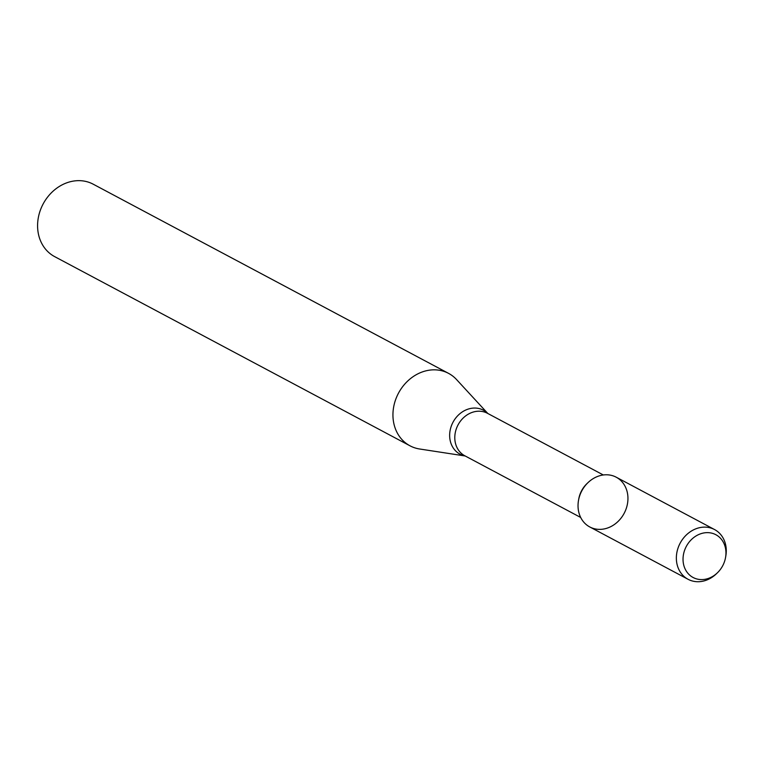<?xml version="1.0" encoding="UTF-8"?>
<svg xmlns="http://www.w3.org/2000/svg" width="764" height="764" viewBox="0 0 764 764"><rect width="100%" height="100%" fill="white"/><g stroke="black" fill="none" stroke-linecap="round" stroke-linejoin="round"><path stroke-width="1.15" d="M725.542 557.577L725.8 556.125A28.172 23.971 118 0 0 714.56 529.557L616.233 477.204A28.172 23.971 118 0 0 598.288 476.192A28.172 23.971 118 0 0 587.917 482.714A28.172 23.971 118 0 0 578.51 500.382A28.172 23.971 118 0 0 601.306 529.318A28.172 23.971 118 0 0 627.903 496.791A28.172 23.971 118 0 0 598.288 476.192A28.172 23.971 118 0 0 578.453 500.687A28.172 23.971 118 0 0 589.751 526.94L688.077 579.293A28.172 23.971 118 0 0 716.393 573.783L717.453 572.761A24.228 20.609 118 0 0 725.542 557.577A24.228 20.609 118 0 0 700.445 533.855A24.228 20.609 118 0 0 684.888 568.445A24.228 20.609 118 0 0 717.453 572.761M587.917 482.714L586.809 483.774A24.076 20.475 118 0 0 578.778 498.873L578.51 500.382M487.843 413.505L456.566 379.574A41.027 34.905 118 0 0 448.573 373.376A41.027 34.905 118 0 0 422.435 371.896A41.027 34.905 118 0 0 393.555 407.575A41.027 34.905 118 0 0 410.01 445.813A41.027 34.905 118 0 0 419.608 448.993L465.219 455.993M448.573 373.376L93.208 184.191A41.027 34.905 118 0 0 67.079 182.711A41.027 34.905 118 0 0 38.2 218.38A41.027 34.905 118 0 0 54.645 256.618L410.01 445.813M714.56 529.557A28.172 23.971 118 0 0 696.615 528.535A28.172 23.971 118 0 0 676.78 553.031A28.172 23.971 118 0 0 688.077 579.293M603.312 474.979L487.432 413.286A24.076 20.475 118 0 0 472.095 412.417A24.076 20.475 118 0 0 455.153 433.341A24.076 20.475 118 0 0 464.808 455.774L580.688 517.467M487.814 413.486A24.906 21.191 118 0 0 467.558 409.303A24.906 21.191 118 0 0 449.681 434.076A24.906 21.191 118 0 0 465.19 455.984"/></g></svg>
